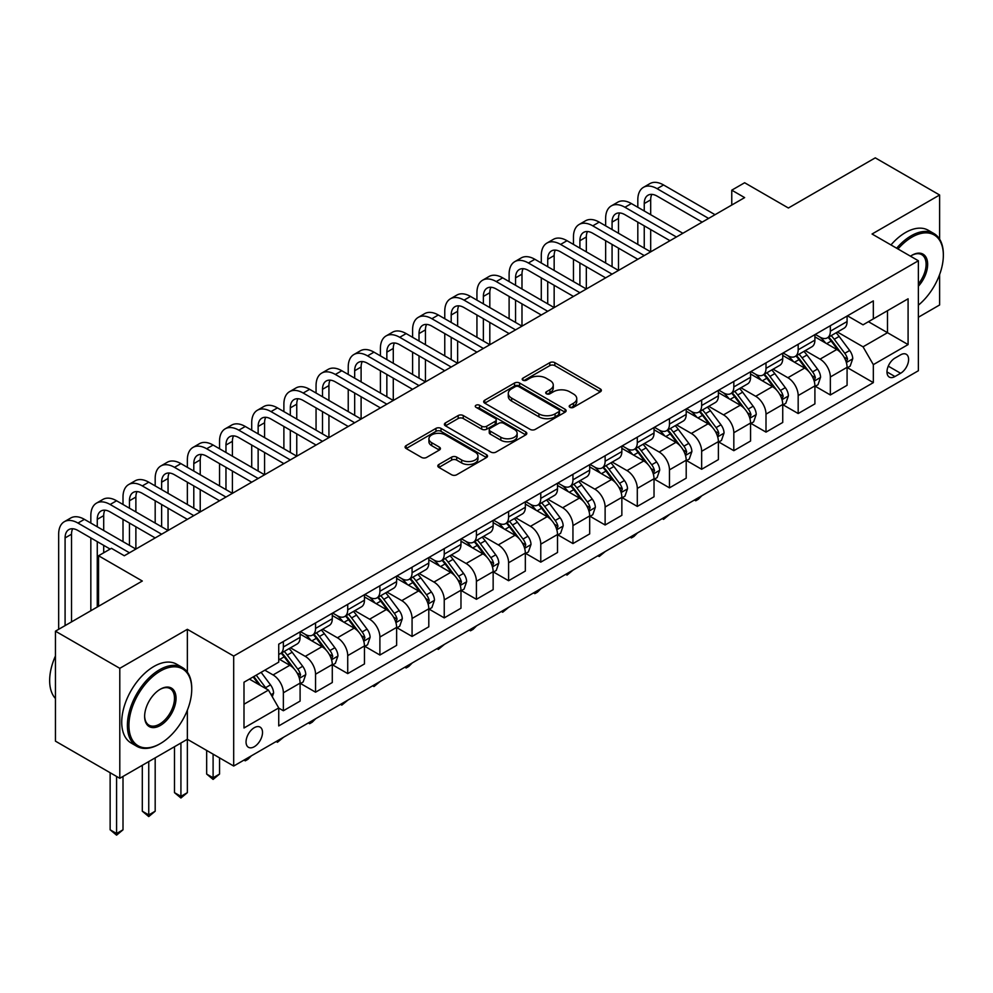 <?xml version="1.0" encoding="UTF-8"?>
<svg xmlns="http://www.w3.org/2000/svg" width="993" height="993" viewBox="0 0 993 993"><rect width="100%" height="100%" fill="white"/><g stroke="black" fill="none" stroke-linecap="round" stroke-linejoin="round"><path stroke-width="1.49" d="M569.932 407.341A2.507 1.44 0 0 0 573.47 407.341L600.318 391.838A3.575 2.06 0 0 0 601.361 390.386A3.575 2.06 0 0 0 600.318 388.921L554.839 362.668A3.575 2.06 0 0 0 549.787 362.668L522.939 378.159A2.507 1.44 0 0 0 522.206 379.189A2.507 1.44 0 0 0 522.939 380.207A2.507 1.44 0 0 0 526.476 380.207L529.952 378.196A11.432 6.603 0 0 1 546.125 378.196L549.911 380.393A11.432 6.603 0 0 1 553.262 385.061A11.432 6.603 0 0 1 549.911 389.728L546.435 391.726A2.507 1.44 0 0 0 545.703 392.756A2.507 1.44 0 0 0 546.435 393.774A2.507 1.44 0 0 0 549.973 393.774L553.449 391.763A11.432 6.603 0 0 1 569.622 391.763L573.408 393.96A11.432 6.603 0 0 1 576.759 398.627A11.432 6.603 0 0 1 573.408 403.295L569.932 405.293A2.507 1.44 0 0 0 569.2 406.311A2.507 1.44 0 0 0 569.932 407.341L569.932 405.293M254.282 746.724A11.643 6.728 120 0 0 261.891 736.458A11.643 6.728 120 0 0 260.104 727.124A11.643 6.728 120 0 0 254.282 727.695A11.643 6.728 120 0 0 246.674 737.96A11.643 6.728 120 0 0 248.461 747.295A11.643 6.728 120 0 0 254.282 746.724M438.869 464.488A3.575 2.06 0 0 0 437.814 465.94A3.575 2.06 0 0 0 438.869 467.405L451.629 474.766A3.575 2.06 0 0 0 456.681 474.766L486.496 457.55A3.575 2.06 0 0 0 487.538 456.097A3.575 2.06 0 0 0 486.496 454.633L441.016 428.38A3.575 2.06 0 0 0 435.964 428.38L406.149 445.596A3.575 2.06 0 0 0 405.094 447.049A3.575 2.06 0 0 0 406.149 448.513L421.553 457.413A3.575 2.06 0 0 0 426.618 457.413L439.365 450.04A3.575 2.06 0 0 0 440.42 448.588A3.575 2.06 0 0 0 439.365 447.123L431.732 442.717A9.558 5.524 0 0 1 428.926 438.807A9.558 5.524 0 0 1 434.835 433.705A9.558 5.524 0 0 1 445.249 434.909L475.188 452.187A9.558 5.524 0 0 1 477.981 456.097A9.558 5.524 0 0 1 472.085 461.199A9.558 5.524 0 0 1 461.671 459.995L456.681 457.115A3.575 2.06 0 0 0 451.629 457.115L438.869 464.488L438.869 467.405M939.614 239.164L939.614 195L875.267 157.85L788.392 208.009L744.638 182.749L731.767 190.172L744.638 197.607L124.299 555.757L111.427 548.322L98.555 555.757L98.555 606.289M187.354 672.137L187.354 629.314L119.793 668.326L55.447 631.176L142.309 581.017L98.555 555.757M187.354 629.314L233.69 656.063L918.376 260.762L918.376 370.737L233.69 766.037L233.69 656.063M939.614 195L872.053 234.013L918.376 260.762M530.2 429.398A3.575 2.06 0 0 0 535.252 429.398L565.067 412.194A3.575 2.06 0 0 0 566.109 410.73A3.575 2.06 0 0 0 565.067 409.265L519.587 383.013A3.575 2.06 0 0 0 514.535 383.013L484.721 400.229A3.575 2.06 0 0 0 483.678 401.681A3.575 2.06 0 0 0 484.721 403.146L530.2 429.398M477 407.875A2.507 1.44 0 0 1 479.545 408.235L479.545 405.256L525.781 431.955A3.575 2.06 0 0 1 526.824 433.407A3.575 2.06 0 0 1 525.781 434.872L495.966 452.088A3.575 2.06 0 0 1 490.914 452.088L445.435 425.823L445.435 422.906A3.575 2.06 0 0 0 444.392 424.371A3.575 2.06 0 0 0 445.435 425.823M445.435 422.906L458.195 415.546A3.575 2.06 0 0 1 463.247 415.546L481.692 426.196A3.575 2.06 0 0 0 486.744 426.196L495.209 421.305A3.575 2.06 0 0 0 496.252 419.84A3.575 2.06 0 0 0 495.209 418.388L476.007 407.304A2.507 1.44 0 0 1 475.275 406.286A2.507 1.44 0 0 1 476.814 404.945A2.507 1.44 0 0 1 479.545 405.256M119.793 668.326L119.793 778.301L55.447 741.15L55.447 631.176M918.376 317.239L939.614 304.975L939.614 274.564M900.626 354.836L894.954 358.101A11.283 6.517 120 0 0 887.581 368.055A11.283 6.517 120 0 0 889.318 377.092A11.283 6.517 120 0 0 894.954 376.533L900.626 373.269A11.283 6.517 120 0 0 907.999 363.326A11.283 6.517 120 0 0 906.261 354.278A11.283 6.517 120 0 0 900.626 354.836M847.463 315.824L863.041 324.823L873.331 318.877L873.331 300.891L278.735 644.184L278.735 662.157L243.993 682.228L243.993 727.993L278.735 707.935L278.735 725.92L873.331 382.628L873.331 364.642L863.041 346.818L837.447 332.034M873.331 318.877L908.086 298.806L908.086 344.583L873.331 364.642M119.793 778.301L187.354 739.288L233.69 766.037M731.767 190.172L731.767 205.042M868.441 321.695L887.494 332.692L887.494 310.697L908.086 298.806M863.041 346.818L887.494 332.692L908.086 344.583M243.993 704.223L268.445 690.098L249.392 679.1M278.735 708.083L283.365 710.752L283.365 692.779A14.56 8.403 -120 0 0 273.075 674.942L264.833 670.188M283.365 710.752L300.097 701.095L300.097 683.11A14.56 8.403 -120 0 0 289.807 665.285L278.735 658.893M300.494 683.482L315.551 692.183L315.551 674.197A14.56 8.403 -120 0 0 305.248 656.361L290.465 647.833M315.551 692.183L332.283 682.526L332.283 664.54A14.56 8.403 -120 0 0 321.98 646.704L300.097 634.08M332.667 664.913L347.724 673.602L347.724 655.628A14.56 8.403 -120 0 0 337.421 637.791L322.638 629.252M347.724 673.602L364.456 663.945L364.456 645.959A14.56 8.403 -120 0 0 354.153 628.135L332.283 615.499M364.841 646.331L379.897 655.032L379.897 637.047A14.56 8.403 -120 0 0 369.595 619.21L354.811 610.683M379.897 655.032L396.629 645.363L396.629 627.39A14.56 8.403 -120 0 0 386.327 609.553L364.456 596.917M397.014 627.762L412.07 636.451L412.07 618.465A14.56 8.403 -120 0 0 401.78 600.641L386.997 592.101M412.07 636.451L428.802 626.794L428.802 608.808A14.56 8.403 -120 0 0 418.512 590.972L396.629 578.348M429.187 609.181L444.243 617.882L444.243 599.896A14.56 8.403 -120 0 0 433.953 582.059L419.17 573.52M444.243 617.882L460.975 608.212L460.975 590.239A14.56 8.403 -120 0 0 450.685 572.402L428.802 559.767M461.36 590.612L476.417 599.3L476.417 581.315A14.56 8.403 -120 0 0 466.127 563.49L451.343 554.95M476.417 599.3L493.149 589.643L493.149 571.658A14.56 8.403 -120 0 0 482.859 553.821L460.975 541.197M493.546 572.03L508.602 580.719L508.602 562.746A14.56 8.403 -120 0 0 498.3 544.909L483.517 536.369M508.602 580.719L525.334 571.062L525.334 553.076A14.56 8.403 -120 0 0 515.032 535.252L493.149 522.616M525.719 553.449L540.775 562.15L540.775 544.164A14.56 8.403 -120 0 0 530.473 526.327L515.69 517.8M540.775 562.15L557.507 552.493L557.507 534.507A14.56 8.403 -120 0 0 547.205 516.67L525.334 504.047M557.892 534.879L572.949 543.568L572.949 525.595A14.56 8.403 -120 0 0 562.646 507.758L547.863 499.218M572.949 543.568L589.681 533.911L589.681 515.926A14.56 8.403 -120 0 0 579.378 498.101L557.507 485.465M590.065 516.298L605.122 524.999L605.122 507.013A14.56 8.403 -120 0 0 594.832 489.177L580.049 480.649M605.122 524.999L621.854 515.33L621.854 497.356A14.56 8.403 -120 0 0 611.564 479.52L589.681 466.884M622.239 497.729L637.295 506.418L637.295 488.432A14.56 8.403 -120 0 0 627.005 470.608L612.222 462.068M637.295 506.418L654.027 496.761L654.027 478.775A14.56 8.403 -120 0 0 643.737 460.938L621.854 448.315M654.412 479.147L669.468 487.848L669.468 469.863A14.56 8.403 -120 0 0 659.178 452.026L644.395 443.486M669.468 487.848L686.2 478.179L686.2 460.206A14.56 8.403 -120 0 0 675.91 442.369L654.027 429.733M686.597 460.578L701.654 469.267L701.654 451.281A14.56 8.403 -120 0 0 691.351 433.457L676.568 424.917M701.654 469.267L718.386 459.61L718.386 441.624A14.56 8.403 -120 0 0 708.083 423.788L686.2 411.164M718.771 441.997L733.827 450.685L733.827 432.712A14.56 8.403 -120 0 0 723.525 414.875L708.741 406.336M733.827 450.685L750.559 441.029L750.559 423.043A14.56 8.403 -120 0 0 740.257 405.218L718.386 392.583M750.944 423.415L766 432.116L766 414.131A14.56 8.403 -120 0 0 755.698 396.294L740.915 387.766M766 432.116L782.732 422.459L782.732 404.474A14.56 8.403 -120 0 0 772.43 386.637L750.559 374.001M783.117 404.846L798.173 413.535L798.173 395.562A14.56 8.403 -120 0 0 787.883 377.725L773.1 369.185M798.173 413.535L814.905 403.878L814.905 385.892A14.56 8.403 -120 0 0 804.615 368.068L782.732 355.432M815.29 386.265L830.347 394.966L830.347 376.98A14.56 8.403 -120 0 0 820.057 359.143L805.273 350.616M830.347 394.966L847.079 385.296L847.079 367.323A14.56 8.403 -120 0 0 836.789 349.486L814.905 336.85M815.29 334.405L820.057 337.148A14.56 8.403 -120 0 0 827.33 337.868A14.56 8.403 -120 0 0 830.347 331.203L830.347 325.704M783.117 352.974L787.883 355.73A14.56 8.403 -120 0 0 795.157 356.45A14.56 8.403 -120 0 0 798.173 349.784L798.173 344.286M750.944 371.556L755.698 374.299A14.56 8.403 -120 0 0 762.984 375.031A14.56 8.403 -120 0 0 766 368.353L766 362.855M718.771 390.125L723.525 392.88A14.56 8.403 -120 0 0 730.811 393.6A14.56 8.403 -120 0 0 733.827 386.935L733.827 381.436M686.585 408.706L691.351 411.462A14.56 8.403 -120 0 0 698.638 412.182A14.56 8.403 -120 0 0 701.654 405.516L701.654 400.018M654.412 427.288L659.178 430.031A14.56 8.403 -120 0 0 666.464 430.751A14.56 8.403 -120 0 0 669.468 424.085L669.468 418.587M622.239 445.857L627.005 448.613A14.56 8.403 -120 0 0 634.279 449.332A14.56 8.403 -120 0 0 637.295 442.667L637.295 437.168M590.065 464.439L594.832 467.182A14.56 8.403 -120 0 0 602.106 467.902A14.56 8.403 -120 0 0 605.122 461.236L605.122 455.737M557.892 483.008L562.646 485.763A14.56 8.403 -120 0 0 569.932 486.483A14.56 8.403 -120 0 0 572.949 479.818L572.949 474.319M525.719 501.589L530.473 504.332A14.56 8.403 -120 0 0 537.759 505.065A14.56 8.403 -120 0 0 540.775 498.399L540.775 492.9M493.533 520.158L498.3 522.914A14.56 8.403 -120 0 0 505.586 523.634A14.56 8.403 -120 0 0 508.602 516.968L508.602 511.469M461.36 538.74L466.127 541.495A14.56 8.403 -120 0 0 473.413 542.215A14.56 8.403 -120 0 0 476.417 535.55L476.417 530.051M429.187 557.321L433.953 560.064A14.56 8.403 -120 0 0 441.227 560.784A14.56 8.403 -120 0 0 444.243 554.119L444.243 548.62M397.014 575.89L401.78 578.646A14.56 8.403 -120 0 0 409.054 579.366A14.56 8.403 -120 0 0 412.07 572.7L412.07 567.202M364.841 594.472L369.595 597.215A14.56 8.403 -120 0 0 376.881 597.935A14.56 8.403 -120 0 0 379.897 591.269L379.897 585.771M332.667 613.041L337.421 615.797A14.56 8.403 -120 0 0 344.708 616.516A14.56 8.403 -120 0 0 347.724 609.851L347.724 604.352M300.482 631.622L305.248 634.366A14.56 8.403 -120 0 0 312.534 635.098A14.56 8.403 -120 0 0 315.551 628.432L315.551 622.934M847.463 367.695L873.331 382.628M827.33 337.868L844.062 328.211A14.56 8.403 -120 0 0 847.079 321.546L847.079 316.047M795.157 356.45L811.889 346.793A14.56 8.403 -120 0 0 814.905 340.127L814.905 334.629M762.984 375.031L779.716 365.362A14.56 8.403 -120 0 0 782.732 358.696L782.732 353.198M730.811 393.6L747.543 383.943A14.56 8.403 -120 0 0 750.559 377.278L750.559 371.779M698.638 412.182L715.37 402.513A14.56 8.403 -120 0 0 718.386 395.847L718.386 390.348M666.464 430.751L683.184 421.094A14.56 8.403 -120 0 0 686.2 414.429L686.2 408.93M634.279 449.332L651.011 439.676A14.56 8.403 -120 0 0 654.027 433.01L654.027 427.511M602.106 467.902L618.838 458.245A14.56 8.403 -120 0 0 621.854 451.579L621.854 446.08M569.932 486.483L586.664 476.826A14.56 8.403 -120 0 0 589.681 470.161L589.681 464.662M537.759 505.065L554.491 495.395A14.56 8.403 -120 0 0 557.507 488.73L557.507 483.231M505.586 523.634L522.318 513.977A14.56 8.403 -120 0 0 525.334 507.311L525.334 501.813M473.413 542.215L490.132 532.546A14.56 8.403 -120 0 0 493.149 525.88L493.149 520.382M441.227 560.784L457.959 551.127A14.56 8.403 -120 0 0 460.975 544.462L460.975 538.963M409.054 579.366L425.786 569.709A14.56 8.403 -120 0 0 428.802 563.043L428.802 557.545M376.881 597.935L393.613 588.278A14.56 8.403 -120 0 0 396.629 581.613L396.629 576.114M344.708 616.516L361.44 606.86A14.56 8.403 -120 0 0 364.456 600.194L364.456 594.695M312.534 635.098L329.266 625.429A14.56 8.403 -120 0 0 332.283 618.763L332.283 613.264M278.735 654.263A14.56 8.403 -120 0 0 280.361 653.667L297.081 644.01A14.56 8.403 -120 0 0 300.097 637.345L300.097 631.846M280.361 653.667A14.56 8.403 -120 0 0 283.365 647.002L283.365 641.503M268.445 690.098L278.735 707.935M180.925 743L180.925 796.361L187.354 792.65L187.354 710.194M570.925 407.689L573.408 406.261A11.432 6.603 0 0 0 576.759 401.594L576.759 398.627M553.262 385.061L553.262 388.027A11.432 6.603 0 0 1 549.911 392.694L547.428 394.122M600.269 391.863L554.839 365.635A3.575 2.06 0 0 0 549.787 365.635L523.932 380.555M565.017 412.219L519.587 385.992A3.575 2.06 0 0 0 514.535 385.992L484.77 403.17M558.749 411.747A2.507 1.44 0 0 0 559.481 410.73A2.507 1.44 0 0 0 558.749 409.712L518.83 386.662A2.507 1.44 0 0 0 515.293 386.662L511.631 388.772A11.432 6.603 0 0 0 508.279 393.439A11.432 6.603 0 0 0 511.631 398.106L538.914 413.87A11.432 6.603 0 0 0 555.087 413.87L558.749 411.747L558.749 414.726A2.507 1.44 0 0 0 559.481 413.696L559.481 410.73M508.279 393.439L508.279 396.418A11.432 6.603 0 0 0 511.631 401.085L511.631 398.106M558.749 414.726L555.087 416.837A11.432 6.603 0 0 1 538.914 416.837L511.631 401.085M445.485 425.86L458.195 418.512L458.195 415.546M496.252 419.84L496.252 422.819A3.575 2.06 0 0 1 495.209 424.272L486.744 429.162A3.575 2.06 0 0 1 481.692 429.162L463.247 418.512A3.575 2.06 0 0 0 458.195 418.512M479.545 408.235L525.731 434.897M500.832 437.243A9.558 5.524 0 0 0 511.246 438.434A9.558 5.524 0 0 0 517.142 433.345A9.558 5.524 0 0 0 514.349 429.435L503.799 423.353A3.575 2.06 0 0 0 498.747 423.353L490.281 428.231A3.575 2.06 0 0 0 489.239 429.696A3.575 2.06 0 0 0 490.281 431.148L500.832 437.243L500.832 440.209A9.558 5.524 0 0 0 511.246 441.413A9.558 5.524 0 0 0 517.142 436.312L517.142 433.345M489.239 429.696L489.239 432.663A3.575 2.06 0 0 0 490.281 434.127L490.281 431.148M500.832 440.209L490.281 434.127M477.981 456.097L477.981 459.064A9.558 5.524 0 0 1 472.085 464.165A9.558 5.524 0 0 1 461.671 462.974L456.681 460.094A3.575 2.06 0 0 0 451.629 460.094L438.918 467.43M428.926 438.807L428.926 441.786A9.558 5.524 0 0 0 431.732 445.683L431.732 442.717M439.328 450.065L431.732 445.683M486.446 457.587L441.016 431.347A3.575 2.06 0 0 0 435.964 431.347L406.199 448.538M847.079 367.919L850.169 366.132L852.739 358.696A9.645 5.573 -120 0 0 849.66 350.492L839.147 336.441A27.854 16.074 -120 0 0 836.106 332.804M825.655 343.057A27.854 16.074 -120 0 0 819.945 337.086M846.197 362.011L847.538 359.106A9.645 5.573 -120 0 0 844.77 353.309L834.257 339.271A27.854 16.074 -120 0 0 831.215 335.634M828.621 337.124A23.112 13.343 60 0 1 832.419 341.443L841.319 353.322M828.125 337.409A27.854 16.074 60 0 1 831.166 341.058L838.166 350.392M701.815 495.768L698.302 499.293L695.733 500.77L694.442 500.025M695.733 499.28L695.733 500.77M637.816 207.264L637.816 199.841A27.307 15.764 60 0 1 643.464 187.342L649.906 183.618A27.307 15.764 60 0 1 663.56 184.971L715.034 214.699M643.464 187.342A27.307 15.764 60 0 1 657.118 188.695L708.605 218.41M702.163 222.122L657.118 196.118A18.197 10.513 -120 0 0 648.019 195.224A18.197 10.513 -120 0 0 644.246 203.553L644.246 210.988M651.818 194.38A18.197 10.513 -120 0 0 650.688 199.841L650.688 214.699M644.246 225.845L644.246 248.138M650.688 229.557L650.688 251.85L599.201 222.122L592.771 225.845L644.246 255.561M637.816 244.415L637.816 222.122M814.905 386.488L817.996 384.713L820.566 377.278A9.645 5.573 -120 0 0 817.487 369.061L806.974 355.022A27.854 16.074 -120 0 0 803.933 351.385M793.469 361.638A27.854 16.074 -120 0 0 787.772 355.668M814.024 380.58L815.365 377.688A9.645 5.573 -120 0 0 812.597 371.891L802.083 357.84A27.854 16.074 -120 0 0 799.042 354.203M796.448 355.705A23.112 13.343 60 0 1 800.246 360.012L809.146 371.903M795.952 355.99A27.854 16.074 60 0 1 798.993 359.627L805.981 368.962M669.642 514.349L663.56 519.351L662.269 518.607M663.56 517.862L663.56 519.351M782.732 405.07L785.823 403.282L788.392 395.847A9.645 5.573 -120 0 0 785.314 387.642L774.801 373.604A27.854 16.074 -120 0 0 771.76 369.955M761.296 380.207A27.854 16.074 -120 0 0 755.599 374.237M781.851 399.161L783.179 396.269A9.645 5.573 -120 0 0 780.424 390.46L769.91 376.421A27.854 16.074 -120 0 0 766.869 372.785M764.275 374.274A23.112 13.343 60 0 1 768.073 378.594L776.973 390.472M763.778 374.572A27.854 16.074 60 0 1 766.819 378.209L773.808 387.543M637.469 532.918L633.956 536.443L631.374 537.933L630.083 537.188M631.374 536.443L631.374 537.933M750.559 423.639L753.65 421.864L756.219 414.429A9.645 5.573 -120 0 0 753.141 406.211L742.627 392.173A27.854 16.074 -120 0 0 739.586 388.536M729.123 398.789A27.854 16.074 -120 0 0 723.425 392.818M749.678 417.73L751.006 414.838A9.645 5.573 -120 0 0 748.25 409.042L737.737 395.003A27.854 16.074 -120 0 0 734.696 391.354M732.102 392.856A23.112 13.343 60 0 1 735.9 397.175L744.8 409.054M731.605 393.141A27.854 16.074 60 0 1 734.646 396.778L741.634 406.112M605.296 551.5L599.201 556.502L597.91 555.757M599.201 555.013L599.201 556.502M605.643 225.845L605.643 218.41A27.307 15.764 60 0 1 611.291 205.911L617.733 202.2A27.307 15.764 60 0 1 631.374 203.553L682.861 233.268M611.291 205.911A27.307 15.764 60 0 1 624.945 207.264L676.419 236.992M669.99 240.703L624.945 214.699A18.197 10.513 -120 0 0 615.846 213.793A18.197 10.513 -120 0 0 612.073 222.122L612.073 229.557M619.644 212.961A18.197 10.513 -120 0 0 618.502 218.41L618.502 233.268M612.073 244.415L612.073 266.707M618.502 248.138L618.502 270.431L567.028 240.703L560.598 244.415L612.073 274.142M605.643 262.996L605.643 240.703M637.816 259.285L592.771 233.268A18.197 10.513 -120 0 0 583.673 232.374A18.197 10.513 -120 0 0 579.9 240.703L579.9 248.138M587.471 231.53A18.197 10.513 -120 0 0 586.329 236.992L586.329 251.85M579.9 262.996L579.9 285.289M586.329 266.707L586.329 289L534.855 259.285L528.413 262.996L579.9 292.712M573.457 281.565L573.457 259.285M573.457 244.415L573.457 236.992A27.307 15.764 60 0 1 579.118 224.492A27.307 15.764 60 0 1 592.771 225.845M579.118 224.492L585.547 220.781A27.307 15.764 60 0 1 599.201 222.122M605.643 277.854L560.598 251.85A18.197 10.513 -120 0 0 551.487 250.944A18.197 10.513 -120 0 0 547.726 259.285L547.726 266.707M555.298 250.112A18.197 10.513 -120 0 0 554.156 255.561L554.156 270.431M547.726 281.565L547.726 303.858M554.156 285.289L554.156 307.582L502.681 277.854L496.239 281.565L547.726 311.293M541.284 300.147L541.284 277.854M541.284 262.996L541.284 255.561A27.307 15.764 60 0 1 546.944 243.062A27.307 15.764 60 0 1 560.598 244.415M546.944 243.062L553.374 239.35A27.307 15.764 60 0 1 567.028 240.703M718.386 442.22L721.464 440.433L724.046 433.01A9.645 5.573 -120 0 0 720.968 424.793L710.442 410.754A27.854 16.074 -120 0 0 707.413 407.118M696.949 417.358A27.854 16.074 -120 0 0 691.252 411.4M717.505 436.312L718.833 433.42A9.645 5.573 -120 0 0 716.077 427.611L705.551 413.572A27.854 16.074 -120 0 0 702.523 409.935M699.928 411.437A23.112 13.343 60 0 1 703.714 415.744L712.626 427.623M699.432 411.723A27.854 16.074 60 0 1 702.473 415.359L709.461 424.694M573.122 570.069L567.028 575.084L565.737 574.339M567.028 573.594L567.028 575.084M573.457 296.435L528.413 270.431A18.197 10.513 -120 0 0 519.314 269.525A18.197 10.513 -120 0 0 515.553 277.854L515.553 285.289M523.125 268.681A18.197 10.513 -120 0 0 521.983 274.142L521.983 289M515.553 300.147L515.553 322.44M521.983 303.858L521.983 326.151L470.508 296.435L464.066 300.147L515.553 329.875M509.111 318.728L509.111 296.435M509.111 281.565L509.111 274.142A27.307 15.764 60 0 1 514.771 261.643A27.307 15.764 60 0 1 528.413 262.996M514.771 261.643L521.201 257.932A27.307 15.764 60 0 1 534.855 259.285M918.376 305.174A44.412 25.644 120 0 0 943.35 255.263A44.412 25.644 120 0 0 911.946 237.141A44.412 25.644 120 0 0 897.982 248.982M896.629 248.213A45.504 26.277 -60 0 1 911.177 235.8A45.504 26.277 -60 0 1 933.929 233.541A45.504 26.277 -60 0 1 943.35 254.382A45.504 26.277 -60 0 1 943.35 254.829M910.469 256.194A22.206 12.822 -60 0 1 911.946 255.263L911.946 255.263A22.206 12.822 -60 0 1 927.301 260.737A22.206 12.822 -60 0 1 918.376 286.22M890.969 244.936A45.504 26.277 -60 0 1 905.517 232.536A45.504 26.277 -60 0 1 928.269 230.277L933.929 233.541M918.376 283.886A21.114 12.189 120 0 0 921.727 254.667A21.114 12.189 120 0 0 911.562 255.499M159.563 744.042L160.332 743.596A44.412 25.644 120 0 0 191.736 689.204A44.412 25.644 120 0 0 160.332 671.082A44.412 25.644 120 0 0 128.929 725.473A44.412 25.644 120 0 0 160.332 743.596L159.563 744.042A45.504 26.277 -60 0 1 136.811 746.302A45.504 26.277 -60 0 1 129.835 709.834A45.504 26.277 -60 0 1 159.563 669.741A45.504 26.277 -60 0 1 182.315 667.482A45.504 26.277 -60 0 1 191.736 688.323A45.504 26.277 -60 0 1 191.736 688.77M160.332 725.473A22.206 12.822 -60 0 1 144.63 716.4A22.206 12.822 -60 0 1 160.332 689.204L160.332 689.204A22.206 12.822 -60 0 1 176.034 698.278A22.206 12.822 -60 0 1 160.332 725.473M144.63 715.953A21.114 12.189 120 0 0 149 725.175A21.114 12.189 120 0 0 159.563 724.133A21.114 12.189 120 0 0 173.353 705.526A21.114 12.189 120 0 0 170.113 688.608A21.114 12.189 120 0 0 159.947 689.44M136.811 746.302L131.15 743.025A45.504 26.277 -60 0 1 124.175 706.569A45.504 26.277 -60 0 1 153.903 666.464A45.504 26.277 -60 0 1 176.655 664.218L182.315 667.482M55.447 698.513A45.504 26.277 -60 0 1 55.447 655.976M686.2 460.802L689.291 459.014L691.873 451.579A9.645 5.573 -120 0 0 688.794 443.362L678.269 429.324A27.854 16.074 -120 0 0 675.228 425.687M664.776 435.939A27.854 16.074 -120 0 0 659.067 429.969M685.331 454.881L686.659 451.989A9.645 5.573 -120 0 0 683.904 446.192L673.378 432.154A27.854 16.074 -120 0 0 670.337 428.517M667.755 430.006A23.112 13.343 60 0 1 671.541 434.326L680.441 446.205M667.259 430.292A27.854 16.074 60 0 1 670.287 433.929L677.288 443.263M540.949 588.65L537.424 592.176L534.855 593.653L533.564 592.908M534.855 592.163L534.855 593.653M654.027 479.371L657.118 477.583L659.687 470.161A9.645 5.573 -120 0 0 656.609 461.944L646.095 447.905A27.854 16.074 -120 0 0 643.054 444.268M632.603 454.509A27.854 16.074 -120 0 0 626.893 448.551M653.146 473.462L654.486 470.57A9.645 5.573 -120 0 0 651.718 464.761L641.205 450.723A27.854 16.074 -120 0 0 638.164 447.086M635.57 448.588A23.112 13.343 60 0 1 639.368 452.895L648.268 464.774M635.073 448.873A27.854 16.074 60 0 1 638.114 452.51L645.115 461.844M508.764 607.232L502.681 612.234L501.391 611.489M502.681 610.745L502.681 612.234M621.854 497.952L624.945 496.165L627.514 488.73A9.645 5.573 -120 0 0 624.436 480.525L613.922 466.474A27.854 16.074 -120 0 0 610.881 462.837M600.417 473.09A27.854 16.074 -120 0 0 594.72 467.12M620.973 492.044L622.313 489.139A9.645 5.573 -120 0 0 619.545 483.343L609.032 469.304A27.854 16.074 -120 0 0 605.991 465.667M603.396 467.157A23.112 13.343 60 0 1 607.195 471.476L616.094 483.355M602.9 467.442A27.854 16.074 60 0 1 605.941 471.092L612.929 480.426M476.59 625.801L473.078 629.326L470.508 630.803L469.217 630.058M470.508 629.314L470.508 630.803M589.681 516.521L592.771 514.746L595.341 507.311A9.645 5.573 -120 0 0 592.262 499.094L581.749 485.056A27.854 16.074 -120 0 0 578.708 481.419M568.244 491.672A27.854 16.074 -120 0 0 562.547 485.701M588.799 510.613L590.127 507.721A9.645 5.573 -120 0 0 587.372 501.924L576.859 487.873A27.854 16.074 -120 0 0 573.817 484.236M571.223 485.738A23.112 13.343 60 0 1 575.021 490.046L583.921 501.937M570.727 486.024A27.854 16.074 60 0 1 573.768 489.661L580.756 498.995M444.417 644.383L438.323 649.385L437.032 648.64M438.323 647.895L438.323 649.385M557.507 535.103L560.598 533.315L563.168 525.88A9.645 5.573 -120 0 0 560.089 517.676L549.576 503.637A27.854 16.074 -120 0 0 546.535 499.988M536.071 510.241A27.854 16.074 -120 0 0 530.374 504.27M556.626 529.195L557.954 526.302A9.645 5.573 -120 0 0 555.199 520.493L544.685 506.455A27.854 16.074 -120 0 0 541.644 502.818M539.05 504.307A23.112 13.343 60 0 1 542.848 508.627L551.748 520.506M538.554 504.605A27.854 16.074 60 0 1 541.595 508.242L548.583 517.576M412.244 662.952L408.731 666.477L406.149 667.966L404.859 667.222M406.149 666.477L406.149 667.966M541.284 315.004L496.239 289A18.197 10.513 -120 0 0 487.141 288.094A18.197 10.513 -120 0 0 483.368 296.435L483.368 303.858M490.952 287.262A18.197 10.513 -120 0 0 489.81 292.712L489.81 307.582M483.368 318.728L483.368 341.021M489.81 322.44L489.81 344.732L438.323 315.004L431.893 318.728L483.368 348.444M476.938 337.297L476.938 315.004M476.938 300.147L476.938 292.712A27.307 15.764 60 0 1 482.598 280.225A27.307 15.764 60 0 1 496.239 281.565M482.598 280.225L489.028 276.501A27.307 15.764 60 0 1 502.681 277.854M509.111 333.586L464.066 307.582A18.197 10.513 -120 0 0 454.968 306.676A18.197 10.513 -120 0 0 451.194 315.004L451.194 322.44M458.766 305.832A18.197 10.513 -120 0 0 457.636 311.293L457.636 326.151M451.194 337.297L451.194 359.59M457.636 341.021L457.636 363.301L406.149 333.586L399.72 337.297L451.194 367.025M444.765 355.879L444.765 333.586M444.765 318.728L444.765 311.293A27.307 15.764 60 0 1 450.412 298.794A27.307 15.764 60 0 1 464.066 300.147M450.412 298.794L456.854 295.082A27.307 15.764 60 0 1 470.508 296.435M476.938 352.155L431.893 326.151A18.197 10.513 -120 0 0 422.795 325.257A18.197 10.513 -120 0 0 419.021 333.586L419.021 341.021M426.593 324.413A18.197 10.513 -120 0 0 425.451 329.875L425.451 344.732M419.021 355.879L419.021 378.172M425.451 359.59L425.451 381.883L373.976 352.155L367.547 355.879L419.021 385.594M412.591 374.448L412.591 352.155M412.591 337.297L412.591 329.875A27.307 15.764 60 0 1 418.239 317.375A27.307 15.764 60 0 1 431.893 318.728M418.239 317.375L424.681 313.651A27.307 15.764 60 0 1 438.323 315.004M444.765 370.737L399.72 344.732A18.197 10.513 -120 0 0 390.621 343.826A18.197 10.513 -120 0 0 386.848 352.155L386.848 359.59M394.42 342.995A18.197 10.513 -120 0 0 393.278 348.444L393.278 363.301M386.848 374.448L386.848 396.741M393.278 378.172L393.278 400.464L341.803 370.737L335.361 374.448L386.848 404.176M380.406 393.029L380.406 370.737M380.406 355.879L380.406 348.444A27.307 15.764 60 0 1 386.066 335.944A27.307 15.764 60 0 1 399.72 337.297M386.066 335.944L392.496 332.233A27.307 15.764 60 0 1 406.149 333.586M412.591 389.318L367.547 363.301A18.197 10.513 -120 0 0 358.436 362.408A18.197 10.513 -120 0 0 354.675 370.737L354.675 378.172M362.246 361.564A18.197 10.513 -120 0 0 361.104 367.025L361.104 381.883M354.675 393.029L354.675 415.322M361.104 396.741L361.104 419.034L309.63 389.318L303.188 393.029L354.675 422.745M348.233 411.599L348.233 389.318M348.233 374.448L348.233 367.025A27.307 15.764 60 0 1 353.893 354.526A27.307 15.764 60 0 1 367.547 355.879M353.893 354.526L360.322 350.814A27.307 15.764 60 0 1 373.976 352.155M525.334 553.672L528.413 551.897L530.994 544.462A9.645 5.573 -120 0 0 527.916 536.245L517.39 522.206A27.854 16.074 -120 0 0 514.362 518.569M503.898 528.822A27.854 16.074 -120 0 0 498.201 522.852M524.453 547.764L525.781 544.872A9.645 5.573 -120 0 0 523.026 539.075L512.5 525.036A27.854 16.074 -120 0 0 509.471 521.387M506.877 522.889A23.112 13.343 60 0 1 510.663 527.209L519.575 539.087M506.38 523.174A27.854 16.074 60 0 1 509.421 526.811L516.41 536.146M380.071 681.533L373.976 686.535L372.685 685.791M373.976 685.046L373.976 686.535M380.406 407.887L335.361 381.883A18.197 10.513 -120 0 0 326.263 380.977A18.197 10.513 -120 0 0 322.502 389.318L322.502 396.741M330.073 380.145A18.197 10.513 -120 0 0 328.931 385.594L328.931 400.464M322.502 411.611L322.502 433.891M328.931 415.322L328.931 437.615L277.457 407.887L271.015 411.599L322.502 441.326M316.059 430.18L316.059 407.887M316.059 393.029L316.059 385.594A27.307 15.764 60 0 1 321.72 373.095A27.307 15.764 60 0 1 335.361 374.448M321.72 373.095L328.149 369.384A27.307 15.764 60 0 1 341.803 370.737M493.149 572.253L496.239 570.466L498.821 563.043A9.645 5.573 -120 0 0 495.743 554.826L485.217 540.788A27.854 16.074 -120 0 0 482.176 537.151M471.725 547.391A27.854 16.074 -120 0 0 466.015 541.433M492.28 566.345L493.608 563.453A9.645 5.573 -120 0 0 490.852 557.644L480.327 543.605A27.854 16.074 -120 0 0 477.285 539.969M474.704 541.47A23.112 13.343 60 0 1 478.489 545.778L487.389 557.656M474.207 541.756A27.854 16.074 60 0 1 477.236 545.393L484.236 554.727M347.898 700.102L341.803 705.117L340.512 704.372M341.803 703.627L341.803 705.117M348.233 426.469L303.188 400.464A18.197 10.513 -120 0 0 294.089 399.558A18.197 10.513 -120 0 0 290.316 407.887L290.316 415.322M297.9 398.714A18.197 10.513 -120 0 0 296.758 404.176L296.758 419.034M290.316 430.18L290.316 452.473M296.758 433.891L296.758 456.184L245.271 426.469L238.841 430.18L290.316 459.908M283.886 448.762L283.886 426.469M283.886 411.599L283.886 404.176A27.307 15.764 60 0 1 289.546 391.676A27.307 15.764 60 0 1 303.188 393.029M289.546 391.676L295.976 387.965A27.307 15.764 60 0 1 309.63 389.318M460.975 590.835L464.066 589.048L466.636 581.613A9.645 5.573 -120 0 0 463.557 573.395L453.044 559.357A27.854 16.074 -120 0 0 450.003 555.72M439.551 565.973A27.854 16.074 -120 0 0 433.842 560.002M460.094 584.927L461.435 582.022A9.645 5.573 -120 0 0 458.667 576.225L448.153 562.187A27.854 16.074 -120 0 0 445.112 558.55M442.518 560.04A23.112 13.343 60 0 1 446.316 564.359L455.216 576.238M442.022 560.325A27.854 16.074 60 0 1 445.063 563.962L452.063 573.296M315.712 718.684L312.199 722.209L309.63 723.686L308.339 722.941M309.63 722.196L309.63 723.686M316.059 445.038L271.015 419.034A18.197 10.513 -120 0 0 261.916 418.14A18.197 10.513 -120 0 0 258.143 426.469L258.143 433.891M265.714 417.296A18.197 10.513 -120 0 0 264.585 422.745L264.585 437.615M258.143 448.762L258.143 471.054M264.585 452.473L264.585 474.766L213.098 445.038L206.668 448.762L258.143 478.477M251.713 467.331L251.713 445.038M251.713 430.18L251.713 422.745A27.307 15.764 60 0 1 257.361 410.258A27.307 15.764 60 0 1 271.015 411.599M257.361 410.258L263.803 406.534A27.307 15.764 60 0 1 277.457 407.887M428.802 609.404L431.893 607.617L434.462 600.194A9.645 5.573 -120 0 0 431.384 591.977L420.871 577.938A27.854 16.074 -120 0 0 417.83 574.302M407.366 584.542A27.854 16.074 -120 0 0 401.668 578.584M427.921 603.496L429.261 600.604A9.645 5.573 -120 0 0 426.494 594.795L415.98 580.756A27.854 16.074 -120 0 0 412.939 577.119M410.345 578.621A23.112 13.343 60 0 1 414.143 582.928L423.043 594.807M409.848 578.907A27.854 16.074 60 0 1 412.889 582.543L419.878 591.878M283.539 737.265L277.457 742.267L276.166 741.523M277.457 740.778L277.457 742.267M283.886 463.619L238.841 437.615A18.197 10.513 -120 0 0 229.743 436.709A18.197 10.513 -120 0 0 225.97 445.038L225.97 452.473M233.541 435.865A18.197 10.513 -120 0 0 232.412 441.326L232.412 456.184M225.97 467.331L225.97 489.623M232.412 471.054L232.412 493.335L180.925 463.619L174.495 467.331L225.97 497.059M219.54 485.912L219.54 463.619M219.54 448.762L219.54 441.326A27.307 15.764 60 0 1 225.188 428.827A27.307 15.764 60 0 1 238.841 430.18M225.188 428.827L231.63 425.116A27.307 15.764 60 0 1 245.271 426.469M396.629 627.986L399.72 626.198L402.289 618.763A9.645 5.573 -120 0 0 399.211 610.558L388.697 596.508A27.854 16.074 -120 0 0 385.656 592.871M375.193 603.123A27.854 16.074 -120 0 0 369.495 597.153M395.748 622.077L397.076 619.173A9.645 5.573 -120 0 0 394.32 613.376L383.807 599.338A27.854 16.074 -120 0 0 380.766 595.701M378.172 597.19A23.112 13.343 60 0 1 381.97 601.51L390.87 613.389M377.675 597.476A27.854 16.074 60 0 1 380.716 601.125L387.704 610.459M251.366 755.834L247.853 759.36L245.271 760.837L243.98 760.092M245.271 759.347L245.271 760.837M251.713 482.188L206.668 456.184A18.197 10.513 -120 0 0 197.57 455.291A18.197 10.513 -120 0 0 193.796 463.619L193.796 471.054M201.368 454.446A18.197 10.513 -120 0 0 200.226 459.908L200.226 474.766M193.796 485.912L193.796 508.205M200.226 489.623L200.226 511.916L148.751 482.188L142.309 485.912L193.796 515.628M187.354 504.481L187.354 482.188M187.354 467.331L187.354 459.908A27.307 15.764 60 0 1 193.014 447.409A27.307 15.764 60 0 1 206.668 448.762M193.014 447.409L199.444 443.685A27.307 15.764 60 0 1 213.098 445.038M364.456 646.555L367.547 644.78L370.116 637.345A9.645 5.573 -120 0 0 367.038 629.128L356.524 615.089A27.854 16.074 -120 0 0 353.483 611.452M343.019 621.705A27.854 16.074 -120 0 0 337.322 615.734M363.575 640.646L364.903 637.754A9.645 5.573 -120 0 0 362.147 631.958L351.634 617.919A27.854 16.074 -120 0 0 348.593 614.27M345.998 615.772A23.112 13.343 60 0 1 349.797 620.079L358.696 631.97M345.502 616.057A27.854 16.074 60 0 1 348.543 619.694L355.531 629.028M213.098 754.146L213.098 777.78L219.54 774.068L219.54 757.87M219.54 774.068L213.098 779.418L206.668 774.068L206.668 750.435M206.668 774.068L213.098 777.78L213.098 779.418M219.54 500.77L174.495 474.766A18.197 10.513 -120 0 0 165.384 473.86A18.197 10.513 -120 0 0 161.623 482.201L161.623 489.623M169.195 473.028A18.197 10.513 -120 0 0 168.053 478.477L168.053 493.335M161.623 504.481L161.623 526.774M168.053 508.205L168.053 530.498L116.578 500.77L110.136 504.481L161.623 534.209M155.181 523.063L155.181 500.77M155.181 485.912L155.181 478.477A27.307 15.764 60 0 1 160.841 465.978A27.307 15.764 60 0 1 174.495 467.331M160.841 465.978L167.271 462.266A27.307 15.764 60 0 1 180.925 463.619M187.354 519.351L142.309 493.335A18.197 10.513 -120 0 0 133.211 492.441A18.197 10.513 -120 0 0 129.45 500.77L129.45 508.205M137.022 491.597A18.197 10.513 -120 0 0 135.88 497.059L135.88 511.916M129.45 523.063L129.45 545.356M135.88 526.774L135.88 549.067L84.405 519.351L77.963 523.063L129.45 552.778M123.008 541.644L123.008 519.351M123.008 504.481L123.008 497.059A27.307 15.764 60 0 1 128.668 484.559A27.307 15.764 60 0 1 142.309 485.912M128.668 484.559L135.098 480.848A27.307 15.764 60 0 1 148.751 482.188M332.283 665.136L335.361 663.349L337.943 655.914A9.645 5.573 -120 0 0 334.864 647.709L324.339 633.671A27.854 16.074 -120 0 0 321.31 630.021M310.846 640.274A27.854 16.074 -120 0 0 305.149 634.304M331.401 659.228L332.729 656.336A9.645 5.573 -120 0 0 329.974 650.527L319.448 636.488A27.854 16.074 -120 0 0 316.419 632.851M313.825 634.341A23.112 13.343 60 0 1 317.623 638.66L326.523 650.539M313.329 634.639A27.854 16.074 60 0 1 316.37 638.276L323.358 647.61M187.354 792.65L180.925 798L174.495 792.65L174.495 746.724M174.495 792.65L180.925 796.361L180.925 798M300.097 683.705L303.188 681.93L305.77 674.495A9.645 5.573 -120 0 0 302.691 666.278L292.165 652.24A27.854 16.074 -120 0 0 289.124 648.603M299.228 677.797L300.556 674.905A9.645 5.573 -120 0 0 297.801 669.108L287.275 655.07A27.854 16.074 -120 0 0 284.234 651.42M281.652 652.922A23.112 13.343 60 0 1 285.438 657.242L294.338 669.121M281.156 653.208A27.854 16.074 60 0 1 284.184 656.845L291.185 666.179M148.751 761.581L148.751 814.93L155.181 811.219L155.181 757.87M155.181 811.219L148.751 816.569L142.309 811.219L142.309 765.293M142.309 811.219L148.751 814.93L148.751 816.569M155.181 537.921L110.136 511.916A18.197 10.513 -120 0 0 101.038 511.01A18.197 10.513 -120 0 0 97.264 519.351L97.264 526.774M104.848 510.179A18.197 10.513 -120 0 0 103.706 515.628L103.706 530.498M97.264 541.644L97.264 607.021M103.706 545.356L103.706 552.778M90.835 610.745L90.835 537.921M90.835 523.063L90.835 515.628A27.307 15.764 60 0 1 96.495 503.128A27.307 15.764 60 0 1 110.136 504.481M96.495 503.128L102.924 499.417A27.307 15.764 60 0 1 116.578 500.77M272.305 696.788L273.584 693.077A9.645 5.573 -120 0 0 270.506 684.86L261.122 672.335M266.496 688.981A9.645 5.573 -120 0 0 265.615 687.677L256.231 675.153M253.823 676.543L260.563 685.555M253.141 676.941L258.863 684.574M116.578 776.439L116.578 833.512L123.008 829.8L123.008 776.439M123.008 829.8L116.578 835.15L110.136 829.8L110.136 772.728M110.136 829.8L116.578 833.512L116.578 835.15M110.136 549.067L77.963 530.498A18.197 10.513 -120 0 0 68.865 529.592A18.197 10.513 -120 0 0 65.091 537.921L65.091 625.602M72.675 528.748A18.197 10.513 -120 0 0 71.533 534.209L71.533 621.891M58.661 629.314L58.661 534.209A27.307 15.764 60 0 1 64.309 521.71A27.307 15.764 60 0 1 77.963 523.063M64.309 521.71L70.751 517.998A27.307 15.764 60 0 1 84.405 519.351M273.075 674.942L289.807 665.285M305.248 656.361L321.98 646.704M337.421 637.791L354.153 628.135M369.595 619.21L386.327 609.553M401.78 600.641L418.512 590.972M433.953 582.059L450.685 572.402M466.127 563.49L482.859 553.821M498.3 544.909L515.032 535.252M530.473 526.327L547.205 516.67M562.646 507.758L579.378 498.101M594.832 489.177L611.564 479.52M627.005 470.608L643.737 460.938M659.178 452.026L675.91 442.369M691.351 433.457L708.083 423.788M723.525 414.875L740.257 405.218M755.698 396.294L772.43 386.637M787.883 377.725L804.615 368.068M820.057 359.143L836.789 349.486M830.347 331.203L847.079 321.546M830.347 376.98L847.079 367.323M798.173 395.562L814.905 385.892M798.173 349.784L814.905 340.127M766 414.131L782.732 404.474M766 368.353L782.732 358.696M733.827 432.712L750.559 423.043M733.827 386.935L750.559 377.278M701.654 451.281L718.386 441.624M701.654 405.516L718.386 395.847M669.468 469.863L686.2 460.206M669.468 424.085L686.2 414.429M637.295 488.432L654.027 478.775M637.295 442.667L654.027 433.01M605.122 507.013L621.854 497.356M605.122 461.236L621.854 451.579M572.949 525.595L589.681 515.926M572.949 479.818L589.681 470.161M540.775 544.164L557.507 534.507M540.775 498.399L557.507 488.73M508.602 562.746L525.334 553.076M508.602 516.968L525.334 507.311M476.417 581.315L493.149 571.658M476.417 535.55L493.149 525.88M444.243 599.896L460.975 590.239M444.243 554.119L460.975 544.462M412.07 618.465L428.802 608.808M412.07 572.7L428.802 563.043M379.897 637.047L396.629 627.39M379.897 591.269L396.629 581.613M347.724 655.628L364.456 645.959M347.724 609.851L364.456 600.194M315.551 674.197L332.283 664.54M315.551 628.432L332.283 618.763M283.365 692.779L300.097 683.11M283.365 647.002L300.097 637.345M888.276 366.144L900.626 373.269M886.985 371.928L894.954 376.533M573.408 406.261L573.408 403.295M546.435 393.774L546.435 391.726M549.911 392.694L549.911 389.728M522.939 380.207L522.939 378.159M549.787 365.635L549.787 362.668M554.839 365.635L554.839 362.668M600.318 391.838L600.318 388.921M484.721 403.146L484.721 400.229M514.535 385.992L514.535 383.013M519.587 385.992L519.587 383.013M565.067 412.194L565.067 409.265M538.914 416.837L538.914 413.87M555.087 416.837L555.087 413.87M463.247 418.512L463.247 415.546M481.692 429.162L481.692 426.196M486.744 429.162L486.744 426.196M495.209 424.272L495.209 421.305M525.781 434.872L525.781 431.955M451.629 460.094L451.629 457.115M456.681 460.094L456.681 457.115M461.671 462.974L461.671 459.995M439.365 450.04L439.365 447.123M406.149 448.513L406.149 445.596M435.964 431.347L435.964 428.38M441.016 431.347L441.016 428.38M486.496 457.55L486.496 454.633M846.359 362.532L852.677 358.883M834.257 339.271L839.147 336.441M826.673 343.652L831.166 341.058M844.77 353.309L849.66 350.492M844.013 357.07L847.538 359.106M663.56 184.971L657.118 188.695M650.688 199.841L644.246 203.553M814.186 381.113L820.503 377.464M802.083 357.84L806.974 355.022M794.499 362.222L798.993 359.627M812.597 371.891L817.487 369.061M811.84 375.652L815.365 377.688M782.012 399.683L788.33 396.033M769.91 376.421L774.801 373.604M762.326 380.803L766.819 378.209M780.424 390.46L785.314 387.642M779.654 394.233L783.179 396.269M749.839 418.264L756.157 414.615M737.737 395.003L742.627 392.173M730.153 399.372L734.646 396.778M748.25 409.042L753.141 406.211M747.481 412.803L751.006 414.838M631.374 203.553L624.945 207.264M618.502 218.41L612.073 222.122M586.329 236.992L579.9 240.703M554.156 255.561L547.726 259.285M717.666 436.846L723.984 433.196M705.551 413.572L710.442 410.754M697.967 417.954L702.473 415.359M716.077 427.611L720.968 424.793M715.308 431.384L718.833 433.42M521.983 274.142L515.553 277.854M685.48 455.415L691.798 451.765M673.378 432.154L678.269 429.324M665.794 436.535L670.287 433.929M683.904 446.192L688.794 443.362M683.134 449.953L686.659 451.989M653.307 473.996L659.625 470.347M641.205 450.723L646.095 447.905M633.621 455.104L638.114 452.51M651.718 464.761L656.609 461.944M650.961 468.535L654.486 470.57M621.134 492.565L627.452 488.916M609.032 469.304L613.922 466.474M601.448 473.686L605.941 471.092M619.545 483.343L624.436 480.525M618.788 487.104L622.313 489.139M588.961 511.147L595.279 507.497M576.859 487.873L581.749 485.056M569.274 492.255L573.768 489.661M587.372 501.924L592.262 499.094M586.602 505.685L590.127 507.721M556.788 529.716L563.105 526.067M544.685 506.455L549.576 503.637M537.101 510.836L541.595 508.242M555.199 520.493L560.089 517.676M554.429 524.267L557.954 526.302M489.81 292.712L483.368 296.435M457.636 311.293L451.194 315.004M425.451 329.875L419.021 333.586M393.278 348.444L386.848 352.155M361.104 367.025L354.675 370.737M524.614 548.297L530.932 544.648M512.5 525.036L517.39 522.206M504.916 529.406L509.421 526.811M523.026 539.075L527.916 536.245M522.256 542.836L525.781 544.872M328.931 385.594L322.502 389.318M492.429 566.879L498.747 563.23M480.327 543.605L485.217 540.788M472.742 547.987L477.236 545.393M490.852 557.644L495.743 554.826M490.083 561.417L493.608 563.453M296.758 404.176L290.316 407.887M460.255 585.448L466.573 581.799M448.153 562.187L453.044 559.357M440.569 566.569L445.063 563.962M458.667 576.225L463.557 573.395M457.91 579.986L461.435 582.022M264.585 422.745L258.143 426.469M428.082 604.029L434.4 600.38M415.98 580.756L420.871 577.938M408.396 585.138L412.889 582.543M426.494 594.795L431.384 591.977M425.736 598.568L429.261 600.604M232.412 441.326L225.97 445.038M395.909 622.599L402.227 618.949M383.807 599.338L388.697 596.508M376.223 603.719L380.716 601.125M394.32 613.376L399.211 610.558M393.551 617.137L397.076 619.173M200.226 459.908L193.796 463.619M363.736 641.18L370.054 637.531M351.634 617.919L356.524 615.089M344.05 622.288L348.543 619.694M362.147 631.958L367.038 629.128M361.378 635.719L364.903 637.754M168.053 478.477L161.623 482.201M135.88 497.059L129.45 500.77M331.563 659.749L337.881 656.1M319.448 636.488L324.339 633.671M311.864 640.87L316.37 638.276M329.974 650.527L334.864 647.709M329.204 654.3L332.729 656.336M299.377 678.331L305.695 674.681M287.275 655.07L292.165 652.24M279.691 659.439L284.184 656.845M297.801 669.108L302.691 666.278M297.031 672.869L300.556 674.905M103.706 515.628L97.264 519.351M271.077 694.666L273.522 693.263M265.615 687.677L270.506 684.86M71.533 534.209L65.091 537.921M943.35 255.263L943.35 254.382M191.736 689.204L191.736 688.323"/></g></svg>
